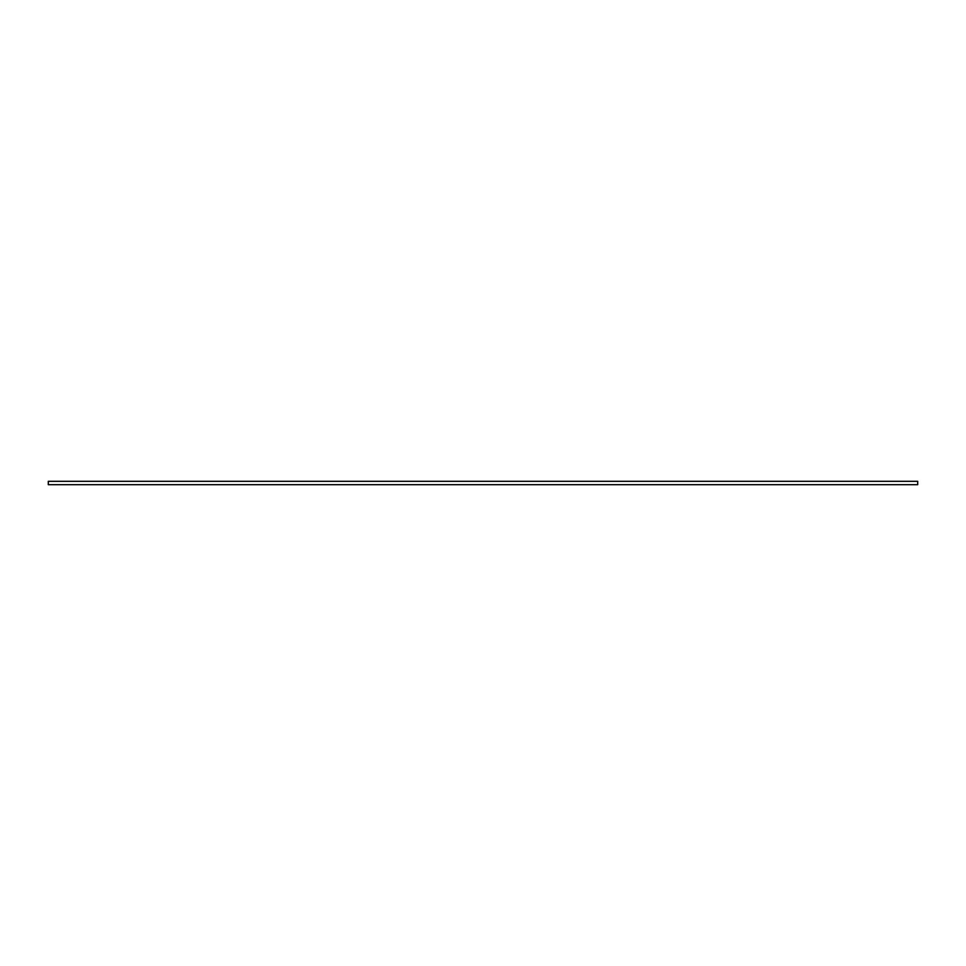 <?xml version="1.0" encoding="UTF-8"?>
<svg xmlns="http://www.w3.org/2000/svg" width="966" height="966" viewBox="0 0 966 966"><rect width="100%" height="100%" fill="white"/><g stroke="black" fill="none" stroke-linecap="round" stroke-linejoin="round"><path stroke-width="1.45" d="M917.7 484.69L48.3 484.69L48.3 481.31L917.7 481.31L917.7 484.69"/></g></svg>
